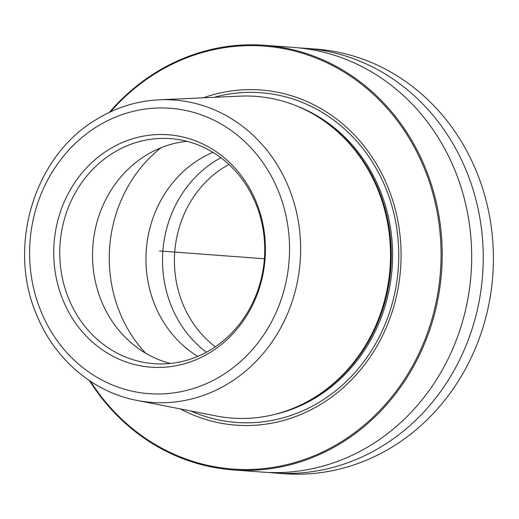 <?xml version="1.0" encoding="UTF-8"?>
<svg xmlns="http://www.w3.org/2000/svg" width="519" height="519" viewBox="0 0 519 519"><rect width="100%" height="100%" fill="white"/><g stroke="black" fill="none" stroke-linecap="round" stroke-linejoin="round"><path stroke-width="0.78" d="M284.23 473.724A212.907 193.276 -85.7 0 0 396.179 444.504A212.907 193.276 94.3 0 0 488.775 212.128A212.907 193.276 94.3 0 0 315.805 49.084L305.652 48.325A212.907 193.276 94.3 0 1 478.615 211.376A212.907 193.276 94.3 0 1 386.019 443.745A212.907 193.276 -85.7 0 1 274.071 472.971L284.23 473.724M268.297 472.446A212.907 193.276 -85.7 0 0 274.071 472.971M299.859 47.995A212.907 193.276 94.3 0 1 305.652 48.325M262.504 472.108A212.907 193.276 -85.7 0 0 374.452 442.889A212.907 193.276 94.3 0 0 467.048 210.513A212.907 193.276 94.3 0 0 294.078 47.469L264.599 45.276A212.907 193.276 94.3 0 1 437.562 208.32A212.907 193.276 94.3 0 1 344.966 440.696A212.907 193.276 -85.7 0 1 233.025 469.916L262.504 472.108M109.36 112.37A212.907 193.276 -85.7 0 1 152.651 74.496A212.907 193.276 94.3 0 1 264.599 45.276M89.411 380.596A212.907 193.276 -85.7 0 0 233.025 469.916M90.475 381.303A212.057 192.504 -85.7 0 0 344.227 439.937A212.057 192.504 94.3 0 0 415.57 149.556A212.057 192.504 94.3 0 0 152.677 75.203A212.057 192.504 -85.7 0 0 110.508 111.832M180.301 408.914A168.046 152.547 -85.7 0 0 324.349 402.082A168.046 152.547 94.3 0 0 388.446 188.429A168.046 152.547 94.3 0 0 203.429 97.806M216.274 415.979A161.312 146.436 -85.7 0 0 316.856 395.965A161.312 146.436 94.3 0 0 318.938 394.589A161.312 146.436 94.3 0 0 338.427 132.481A161.312 146.436 94.3 0 0 240.057 96.145L159.249 99.81A151.6 137.619 94.3 0 1 295.532 208.171A151.6 137.619 94.3 0 1 231.429 381.588A151.6 137.619 -85.7 0 1 136.899 400.402L216.274 415.979M106.94 150.75A116.528 105.785 -85.7 0 0 67.742 310.317A116.528 105.785 -85.7 0 0 212.2 351.175A116.528 105.785 94.3 0 0 251.404 191.602A116.528 105.785 94.3 0 0 106.94 150.75M111.28 154.117A112.844 102.438 -85.7 0 0 62.202 277.276A112.844 102.438 -85.7 0 0 153.877 363.689A112.844 102.438 -85.7 0 0 213.205 348.204A112.844 102.438 94.3 0 0 262.283 225.045A112.844 102.438 94.3 0 0 170.608 138.631A112.844 102.438 94.3 0 0 111.28 154.117M170.368 363.449A112.844 102.438 -85.7 0 1 93.504 270.801A112.844 102.438 -85.7 0 1 144.048 156.556A112.844 102.438 94.3 0 1 186.885 141.304M197.765 356.384A112.844 102.438 -85.7 0 1 145.956 259.357A112.844 102.438 -85.7 0 1 197.486 160.527A112.844 102.438 94.3 0 1 212.933 152.339M220.86 157.724A112.844 102.438 94.3 0 0 214.055 161.759A112.844 102.438 -85.7 0 0 206.4 352.239M159.573 250.962L264.398 258.754L159.573 250.962M190.843 410.99A165.308 150.062 -85.7 0 0 323.272 399.747A165.308 150.062 94.3 0 0 388.277 194.722A165.308 150.062 94.3 0 0 214.165 97.319M296.31 105.824A160.455 145.657 94.3 0 1 392.04 241.212A160.455 145.657 94.3 0 1 319.321 395.439A160.455 145.657 -85.7 0 1 273.338 414.726M306.197 402.225A160.455 145.657 -85.7 0 0 318.037 395.348A160.455 145.657 94.3 0 0 326.957 123.042M338.427 132.481L339.115 133.111A160.605 145.794 94.3 0 1 319.71 394.07L318.938 394.589M94.945 127.901A143.095 129.899 -85.7 0 0 46.801 323.85A143.095 129.899 -85.7 0 0 224.202 374.024A143.095 129.899 94.3 0 0 272.339 178.069A143.095 129.899 94.3 0 0 94.945 127.901M160.974 147.759A134.136 121.764 -85.7 0 0 145.696 353.238M215.333 346.789A106.025 96.249 -85.7 0 1 222.833 168.039A106.025 96.249 94.3 0 1 228.892 164.432M136.899 400.402C93.044 392.143 54.437 359.044 36.661 314.858C7.305 247.239 33.437 158.25 93.881 121.011C114.109 108.043 135.9 100.978 159.249 99.81"/></g></svg>
